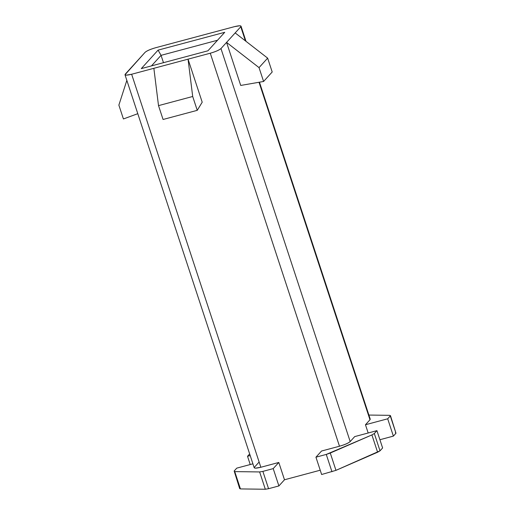 <?xml version="1.0" encoding="UTF-8"?>
<svg xmlns="http://www.w3.org/2000/svg" width="515" height="515" viewBox="0 0 515 515"><rect width="100%" height="100%" fill="white"/><g stroke="black" fill="none" stroke-linecap="round" stroke-linejoin="round"><path stroke-width="0.77" d="M124.997 74.772L254.21 467.781L255.44 468.18L260.854 467.26L131.64 74.25L126.227 75.171L124.997 74.772L145.05 52.356C146.839 50.779 150.406 49.228 155.749 47.702L234.376 26.671L239.79 25.75L241.02 26.149L240.769 26.754L245.41 40.872L240.769 26.754L226.568 42.397L259.032 67.62L267.646 58.137L272.197 71.991L263.59 81.473L240.717 85.445L263.59 81.473L259.032 67.62L226.568 42.397L240.717 85.445L226.568 42.397L220.967 48.565L350.187 441.574C348.34 443.145 344.773 444.696 339.488 446.228L321.534 451.031L339.488 446.228L210.268 53.219L188.046 59.161L210.268 53.219C215.56 51.687 219.126 50.135 220.967 48.565L240.769 26.754C241.529 25.473 239.391 25.447 234.376 26.671L155.749 47.702C150.457 49.234 146.891 50.785 145.05 52.356L125.248 74.166C124.488 75.448 126.626 75.473 131.64 74.25L188.046 59.161L153.863 68.302L158.511 105.633L192.7 96.485L188.046 59.161L192.7 96.485L197.251 110.339L202.202 102.208L188.046 59.161L202.202 102.208L197.251 110.339L192.7 96.485L158.511 105.633L153.863 68.302L131.64 74.25L260.854 467.26L278.802 462.457L284.492 479.774L320.221 470.214L284.492 479.774L278.802 462.457L260.854 467.26C255.839 468.483 253.708 468.457 254.462 467.176L258.981 462.193L254.462 467.176M141.284 68.617L158.073 50.129L224.733 32.303L207.944 50.792L141.284 68.617L207.944 50.792L224.733 32.303L158.073 50.129L141.284 68.617M234.743 471.611L259.631 471.94L262.875 471.386L273.207 468.618L278.802 462.457L273.207 468.618L262.875 471.386L259.631 471.94L234.743 471.611L234.158 471.006L234.743 471.611L240.441 488.922L234.75 471.611M252.91 463.822L236.758 468.141L234.158 471.006L236.758 468.141L252.91 463.822M239.7 488.684L234.158 471.006M239.848 488.317L240.441 488.922L265.322 489.25L259.631 471.94L265.322 489.25L268.566 488.696L262.875 471.386L268.566 488.696L278.898 485.935L273.207 468.618L278.898 485.935L284.492 479.774L278.898 485.935L268.566 488.696L265.322 489.25L240.441 488.922L239.848 488.317M395.391 432.645L395.984 433.25L393.383 436.115L379.909 439.72L393.383 436.115L395.984 433.25L390.441 415.573L395.984 433.25L390.293 415.933L389.701 415.335L390.293 415.933L387.686 418.798L390.293 415.933M382.619 447.966L380.019 450.831L377.598 452.234L335.967 470.356L321.63 474.502L335.967 470.356L380.019 450.831L374.321 433.514L376.929 430.649L354.706 436.598L350.187 441.574L354.706 436.598L376.929 430.649L374.321 433.514L371.907 434.924L374.321 433.514L380.019 450.831L382.619 447.966L376.929 430.649L382.619 447.966M389.701 415.335L368.888 415.058L389.701 415.335M369.673 418.817L369.989 419.764L365.463 424.746L387.686 418.798L393.383 436.115L387.686 418.798L365.463 424.746L368.18 432.993L365.463 424.746L369.989 419.764L259.019 82.265L369.989 419.764L370.24 419.159L259.451 82.188M321.534 451.031L315.94 457.191L326.272 454.43L371.907 434.924L377.598 452.234L371.907 434.924L330.276 453.039L335.967 470.356L330.276 453.039L326.272 454.43L331.963 471.74L326.272 454.43L315.94 457.191L321.63 474.502L315.94 457.191L321.534 451.031M339.482 446.228C344.831 444.702 348.398 443.151 350.187 441.574L220.967 48.565C219.184 50.135 215.611 51.693 210.268 53.219L339.482 446.228M267.646 58.137L235.175 32.921L267.646 58.137L259.032 67.62L263.59 81.473L272.197 71.991L267.646 58.137M249.659 453.934L247.522 456.29L250.193 455.575L247.522 456.29L249.659 453.934M250.232 464.536L247.522 456.29L250.232 464.536M118.868 105.105L126.845 80.392L118.868 105.105L123.42 118.959L137.788 113.686L123.42 118.959L118.868 105.105M151.474 65.894L161.06 55.343L158.073 50.129L161.06 55.343L217.53 40.241L161.06 55.343L163.474 62.682L161.06 55.343L151.474 65.894M163.068 119.48L158.511 105.633L163.068 119.48L197.251 110.339L163.068 119.48M246.016 41.342L241.02 26.149"/></g></svg>
